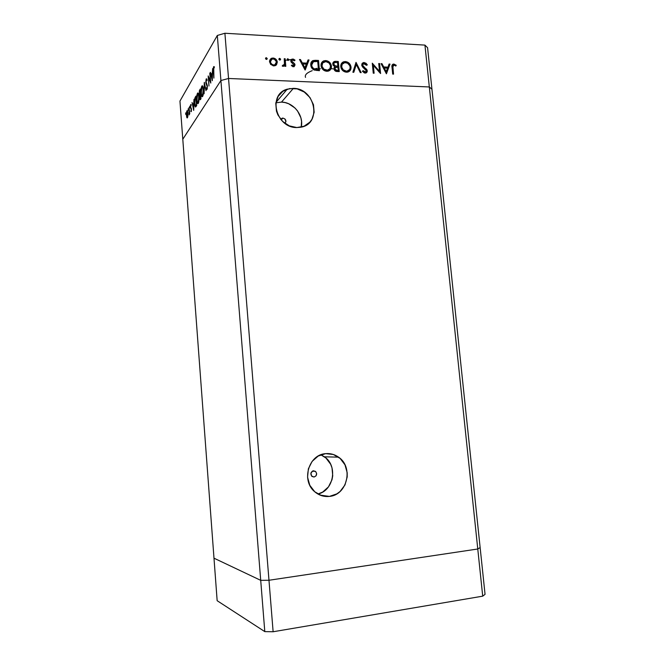 <?xml version="1.0" encoding="UTF-8"?>
<svg xmlns="http://www.w3.org/2000/svg" width="665" height="665" viewBox="0 0 665 665"><rect width="100%" height="100%" fill="white"/><g stroke="black" fill="none" stroke-linecap="round" stroke-linejoin="round"><path stroke-width="1" d="M305.518 77.398C304.578 74.987 306.814 72.743 312.234 70.665M319.3 68.919L320.505 68.744M331.103 68.595L333.024 68.886M282.874 118.071C285.95 119.118 286.64 120.872 284.928 123.341L285.942 121.57L284.944 118.96L282.874 118.071L281.204 119.908L282.874 118.071L280.655 119.251L282.874 118.071M314.021 477.029L311.478 475.907L310.954 473.014L312.916 470.911L315.476 471.369C317.346 473.929 316.864 475.816 314.021 477.029L311.976 476.423C310.148 473.854 310.646 471.975 313.473 470.787L315.609 471.477L316.648 473.588L315.991 475.882L314.021 477.029M317.912 494.029C333.838 490.67 338.078 465.708 324.429 456.805L320.871 454.794L325.933 458.01L330.605 464.17L332.018 467.869L332.724 475.816L331.993 479.764L328.477 486.871L322.708 492.042L317.912 494.037M329.424 496.406L320.098 495.109L329.424 496.406L336.856 493.862L340.081 491.477L344.969 484.96L347.197 476.955L347.197 472.773L344.977 464.827L340.114 458.409L333.34 454.486L325.651 453.646C330.347 453.222 334.653 454.394 338.56 457.163C353.722 467.03 347.379 495.084 329.424 496.406C323.971 496.971 319.092 495.433 314.778 491.792C300.937 480.787 308.627 454.486 325.651 453.646L318.194 456.057L312.126 461.377L308.377 468.8L307.562 477.204L309.799 485.284L314.761 491.776L321.661 495.683L329.424 496.406M301.195 127.14C304.163 115.71 293.539 102.144 281.495 102.102L293.373 88.354C315.41 88.237 322.234 124.131 300.68 127.248L296.839 127.555L304.046 126.234L309.865 122.152L311.96 119.251L314.154 112.302L313.473 104.713L310.006 97.605L304.279 92.053L297.147 88.877L289.657 88.586L282.966 91.238L278.078 96.458L275.784 103.449L276.449 111.155L277.879 114.895L282.65 121.429L289.317 125.868L296.839 127.555C275.884 128.096 267.48 94.264 287.238 89.168L293.373 88.354L281.495 102.102L275.867 102.817L281.495 102.102L285.135 102.585L288.693 103.773L295.019 108.029L297.546 110.93L300.879 117.763L301.561 121.429L301.195 127.14M429.324 86.957L477.769 548.991L268.976 580.262L228.544 78.478L429.324 86.957L431.951 89.251L480.138 547.578L427.578 47.714L431.951 89.251L429.324 86.957L424.935 45.104L224.903 33.25L228.544 78.478L429.324 86.957L431.951 89.251L429.324 86.957L477.769 548.991L480.138 547.578L477.769 548.991L268.976 580.262L477.769 548.991L482.715 596.164L273.124 631.75L264.795 631.617L217.156 600.703L213.989 558.184L260.713 580.337L268.976 580.262L228.544 78.478L220.913 80.523L228.544 78.478L429.324 86.957L228.544 78.478L224.903 33.25L424.935 45.104L427.578 47.714L424.935 45.104L429.324 86.957M182.792 139.251L220.913 80.523L260.713 580.337L268.976 580.262L260.713 580.337L220.913 80.523L182.792 139.251L213.989 558.184L260.713 580.337L213.989 558.184L182.792 139.251L220.913 80.523L217.322 35.461L179.949 101.08L182.792 139.251L220.913 80.523L228.544 78.478L220.913 80.523L217.322 35.461L224.903 33.25L217.322 35.461L179.949 101.08L182.792 139.251M328.103 70.041L326.665 70.224C324.03 69.883 322.45 68.379 321.926 65.71L321.178 66.558L321.926 65.71C321.827 63.798 322.6 62.51 324.246 61.837L325.875 61.612C328.477 61.953 330.04 63.449 330.555 66.084C330.646 68.063 329.832 69.376 328.103 70.033L327.072 71.172L329.067 69.551L328.261 70.515M314.287 68.969L317.238 68.312M199.309 90.964L200.24 89.027L200.988 98.752L200.173 99.792L199.824 99.118L199.309 90.997M210.414 81.246L210.007 72.942L210.797 83.083L208.561 77.73L208.976 86.001L208.187 75.935L210.414 81.246L208.187 75.935L208.976 86.001L208.561 77.73L210.797 83.083L209.791 73.291L210.414 81.246M205.759 82.676L206.15 79.019L206.682 78.836L207.081 79.933L206.923 80.764L206.333 79.867L205.959 81.446L207.364 85.777L206.815 89.592L206.266 88.719L206.408 87.805L206.807 88.487L207.073 88.088L207.156 86.201L205.759 82.676L207.197 86.55L206.956 88.362L206.408 87.805L206.266 88.719L207.014 89.418L207.397 86.176L205.967 82.352L206.291 79.925L206.923 80.764L207.081 79.933L206.208 78.902L206.74 78.927L206.208 78.902L205.759 82.676M204.288 82.36L206.05 90.664L204.463 84.43L204.097 93.79L204.288 82.36L204.097 93.79L204.463 84.43L206.05 90.664L204.288 82.36M201.828 86.134L202.301 85.76L202.975 86.774L203.457 90.374L203.166 94.804L202.16 96.766L201.005 92.127L201.828 86.134C201.138 87.589 200.888 89.933 201.063 93.158C201.32 95.876 201.786 97.04 202.451 96.641L202.642 96.4C203.324 94.945 203.573 92.585 203.399 89.326C203.133 86.633 202.675 85.486 202.01 85.885L202.725 86.167L201.828 86.134M197.48 93.291L197.946 92.934L198.594 93.956L199.068 97.905L198.752 101.969L197.813 103.707L196.707 99.135L197.48 93.291C196.823 94.696 196.582 96.982 196.757 100.149C197.006 102.826 197.455 103.973 198.095 103.59L198.278 103.366C198.935 101.953 199.176 99.659 199.001 96.458C198.744 93.815 198.295 92.676 197.663 93.058L198.336 93.324L197.48 93.291M193.989 99.326L193.706 110.382L192.052 102.51L192.784 104.704L193.706 103.191L193.989 99.326L193.706 103.191L192.784 104.704L192.052 102.51L193.706 110.382L193.989 99.326M185.676 112.892L185.726 114.447L185.676 112.892M187.912 113.075L187.829 116.433L187.131 117.954L186.483 115.777L186.607 111.778L187.222 110.606L187.912 113.075C187.746 111.255 187.455 110.457 187.048 110.673L186.458 115.452L186.832 117.514L187.447 117.755L187.912 113.075M188.17 108.786L188.22 110.365L188.17 108.786M189.068 107.439L189.749 113.906L189.5 113.2L189.151 114.937L189.068 107.439L189.06 114.887L189.5 113.2L189.749 113.906L189.068 107.439M189.749 106.176L189.799 107.763L189.749 106.176M191.462 109.276L191.304 111.512L190.78 111.296L191.296 109.966L190.431 107.032L190.847 104.43L190.639 107.073L191.462 109.276L190.622 106.907L191.212 104.804L190.722 104.571L190.448 107.231L191.287 109.6L190.78 111.296L191.229 111.662L191.462 109.276M194.604 103.499L194.745 98.711L195.959 96.076L196.69 105.619L195.41 106.949L194.604 103.499C194.77 105.644 195.086 106.816 195.577 107.015L196.69 105.619L195.959 96.076L195.311 97.14L196.042 97.165L195.311 97.14C194.654 98.279 194.413 100.398 194.604 103.499L194.604 103.499M212.659 68.562L212.285 80.714L210.373 72.335L211.212 74.63L212.31 72.842L212.659 68.562L212.31 72.842L211.212 74.63L210.373 72.335L212.285 80.714L212.659 68.562M213.723 67.714L213.906 78.113L213.249 68.603L213.648 66.633L214.338 66.841L214.271 67.855L213.723 67.714L214.271 67.855L214.338 66.841L213.648 66.633L213.365 71.172L213.906 78.113L213.723 67.714M379.516 71.346L378.742 63.524L379.599 63.566L380.579 73.532L373.339 65.361L374.112 73.225L373.256 73.183L372.275 63.192L379.516 71.346L372.275 63.192L373.256 73.183L374.112 73.225L373.339 65.361L380.579 73.532L379.599 63.566L378.742 63.524L379.516 71.346L378.967 71.87L379.516 71.346M361.694 65.103L362.342 63.2L363.921 62.527L366.008 63.25L367.313 64.862L366.548 65.328L364.104 63.549L362.566 64.804L363.14 66.325L367.063 70.016L367.196 71.754L366.407 72.759L364.353 72.901L362.417 71.246L363.132 70.665L365.401 72.036L366.423 70.839L362.633 67.024L361.694 65.103L364.279 68.445L364.894 67.847L362.558 65.162L363.589 63.641L366.548 65.328L367.313 64.862L364.179 62.527L363.414 63.707L364.179 62.527L363.24 62.643L361.694 65.103M356.016 62.369L361.195 72.626L360.264 72.576L356.282 64.497L353.813 72.277L352.882 72.236L356.016 62.369L352.882 72.236L353.813 72.277L356.282 64.497L360.264 72.576L361.195 72.626L356.016 62.369M345.393 61.571L349.167 63.275L350.954 66.558L350.48 70L349.233 71.421L347.471 72.136L344.453 71.729L342.641 70.498L341.128 68.204L340.763 65.594L341.336 63.707L343.024 62.053L345.393 61.571L343.597 61.803C341.586 62.651 340.646 64.264 340.771 66.633C341.378 69.925 343.281 71.778 346.482 72.194L348.053 72.003C350.164 71.18 351.162 69.542 351.029 67.082L350.147 67.988L351.029 67.082C350.413 63.848 348.535 62.011 345.393 61.571L344.32 62.709L345.393 61.571M325.742 60.573L329.566 62.286L331.37 65.602L330.879 69.069L329.607 70.498L327.812 71.222L324.744 70.806L322.916 69.567L321.386 67.256L321.029 64.621L321.619 62.726L323.331 61.055L325.742 60.573L323.838 60.831C321.843 61.712 320.904 63.325 321.029 65.669C321.636 68.985 323.564 70.856 326.806 71.271L328.485 71.055C330.588 70.207 331.569 68.57 331.444 66.126L330.538 67.115L331.444 66.126C330.838 62.867 328.934 61.014 325.742 60.573L324.736 61.704L325.742 60.573M309.034 59.983L305.06 69.991L299.483 59.493L300.464 59.551L302.259 62.909L306.823 63.142L308.053 59.933L309.034 59.983L308.053 59.933L306.823 63.142L302.259 62.909L300.464 59.551L299.483 59.493L305.193 70L309.034 59.983L308.053 61.155L309.034 59.983M266.324 57.68L267.264 58.587L266.64 59.409L265.535 58.503L266.324 57.68L265.535 58.503L266.831 59.351L267.264 58.587L266.665 59.401L267.264 58.587L266.324 57.68L265.576 58.711L266.324 57.68M277.322 62.119L276.266 65.029L273.357 65.843L270.522 64.189L269.516 60.972L270.954 58.545L273.465 58.063L275.942 59.285L277.322 62.119C276.889 59.709 275.476 58.345 273.082 58.021L271.395 58.296L269.516 61.737L270.78 64.488L273.764 65.877L275.327 65.635L276.524 64.754L277.322 62.119L276.424 63.3L277.322 62.119M279.682 58.362L280.58 59.094L280.156 60.041L278.934 59.351L279.682 58.362L278.901 59.177L280.181 60.033L280.613 59.268L279.99 60.074L280.613 59.268L279.682 58.362L278.934 59.343L279.682 58.362M284.229 58.72L285.144 58.769L285.809 66.317L284.886 66.276L284.795 65.162L283.631 66.251L282.251 66.026L284.454 64.123L284.229 58.72L284.512 63.84L283.564 65.336L282.683 65.245L282.251 66.026L283.731 66.217L284.795 65.162L284.886 66.276L285.809 66.317L285.144 58.769L284.321 59.825L285.144 58.769L284.229 58.72M287.82 58.769L288.71 59.509L288.294 60.449L287.072 59.759L287.82 58.769L287.047 59.592L288.302 60.44L288.743 59.675L288.103 60.49L288.743 59.675L287.82 58.769L287.064 59.734L287.82 58.769M295.052 64.929L293.905 66.766L291.353 65.652L291.918 65.029L293.456 65.877L294.146 65.112L290.962 61.704L290.904 60.257L291.794 59.21L293.415 59.127L295.019 60.149L294.47 60.814L292.459 60.008L291.727 61.097L294.47 63.582L295.052 64.929L294.612 63.749L291.727 61.097L292.384 60.041L294.47 60.814L295.019 60.149L291.91 59.16L290.821 61.089L291.27 62.269L294.146 64.921L293.606 65.835L291.918 65.029L291.353 65.652L294.071 66.708L295.052 64.929M310.771 65.037L311.278 62.128L312.567 60.764L318.518 60.465L319.458 70.673L313.523 69.709L311.777 68.03L310.771 65.037C310.971 67.348 312.126 69.027 314.237 70.058L319.458 70.673L318.518 60.465L315.434 60.307L314.487 61.404L315.434 60.307L312.966 60.581C311.303 61.463 310.572 62.951 310.771 65.037M335.634 61.33L338.286 61.471L339.241 71.596L335.559 71.155L334.071 69.418L334.029 67.905L334.894 66.741L333.165 65.328L332.758 63.449L333.514 61.961L335.634 61.33L334.296 61.496L332.758 64.048L334.894 66.741L333.963 68.844C334.387 70.64 335.509 71.529 337.321 71.504L339.241 71.596L338.286 61.471L337.379 62.452L338.286 61.471L335.634 61.33L334.578 62.485L335.634 61.33M390.014 64.098L386.415 73.807L381.053 63.641L381.976 63.682L383.697 66.941L387.978 67.157L389.091 64.048L390.014 64.098L389.091 64.048L387.978 67.157L383.697 66.941L381.976 63.682L381.053 63.641L386.415 73.807L390.014 64.098L388.826 65.212L390.014 64.098M393.921 65.054L392.84 65.91L393.539 74.139L392.699 74.098L392.092 65.054L393.863 64.04L396.24 65.295L395.825 66.026L393.921 65.054L395.825 66.026L396.24 65.295L393.123 64.114C392.009 64.763 391.643 65.852 392.026 67.398L392.699 74.098L393.539 74.139L392.882 67.539L392.109 68.254L393.921 65.054M288.735 59.925L291.345 59.542M285.302 60.515L286.191 60.349M265.668 58.911L266.258 59.376L265.668 58.911M269.791 59.95L271.794 59.21L269.791 59.95M272.342 59.019L273.082 58.021L272.342 59.019M276.366 62.876L276.125 65.153L276.366 62.876M270.58 60.59L269.915 61.321M275.152 64.887L274.071 65.877L275.352 64.472M273.681 64.946C271.852 64.671 270.771 63.616 270.447 61.77L271.885 59.168L273.165 58.952C274.994 59.202 276.066 60.241 276.399 62.069L274.844 64.763L273.041 65.785L275.892 63.948L276.291 61.479L274.329 59.227L272.592 58.977L271.129 59.692L270.447 61.188L270.763 62.942L272.051 64.397L273.681 64.946M279.042 59.601L279.566 60.033L279.042 59.601M284.545 63.591L284.695 65.286L284.545 63.591M284.163 65.96L284.795 65.162L284.163 65.96M282.55 66.184L283.165 65.403L282.55 66.184M282.966 66.309L283.514 65.353M287.189 60.025L287.662 60.424L287.189 60.025M291.386 65.685L291.918 65.029L291.386 65.685M292.658 66.641L293.265 65.885L292.658 66.641M290.863 60.39L291.86 60.207L292.808 59.027L292.076 60.224L290.863 60.39M291.062 61.936L291.727 61.097L291.062 61.936M291.486 62.518L292.043 61.828L291.486 62.518M292.666 63.374L293.24 62.66L292.666 63.374M294.013 64.488L294.612 63.749L294.013 64.488M294.088 66.658L293.988 65.536L294.071 66.708M299.882 60.257L300.464 59.551L299.882 60.257M301.669 63.616L302.259 62.909L301.669 63.616M301.935 64.106L302.691 64.148L301.935 64.106M305.975 64.139L306.823 63.142L305.975 64.139M307.596 61.13L308.053 61.155L304.828 69.551L308.053 61.155L307.596 61.13M304.961 67.996L302.824 63.99L302.243 64.688L302.824 63.99L306.424 64.164L304.371 68.686L306.424 64.164L302.824 63.99L304.961 67.996M317.654 61.463L318.518 60.465L317.654 61.463M318.261 69.808L318.336 70.615L318.261 69.808M311.287 62.119L314.03 61.463L311.287 62.119M311.96 63.042L310.829 64.563M317.72 61.463L318.469 69.576L316.881 70.54L317.762 69.542L314.67 69.11L313.947 69.933L314.67 69.11C312.858 68.362 311.86 67.015 311.677 65.079L313.481 61.612L317.72 61.463L313.232 61.72L312.06 62.843L311.677 65.079L312.201 66.966L313.772 68.695L318.469 69.576L317.72 61.463M329.84 70.199L330.422 67.672L329.707 70.432M321.661 62.643L324.611 61.729L321.893 62.468M322.334 63.458L321.012 65.378L322.184 63.566M327.596 70.947L327.072 71.172M325.825 71.147L326.665 70.224L325.825 71.147M337.596 66.508L337.662 67.248L337.596 66.508M337.995 70.798L338.061 71.537L337.995 70.798M334.171 67.522L334.894 66.741L334.171 67.522M332.924 62.793L334.736 62.493L332.924 62.793M335.293 67.273L334.603 67.182M333.68 63.582L332.957 64.098M334.877 68.37L334.029 69.027M338.261 70.515L337.064 70.457L336.207 71.371L337.064 70.457L334.844 68.869L334.146 69.617L335.825 67.348L337.953 67.265L338.261 70.515L337.33 71.504L338.261 70.515L337.953 67.265L335.625 67.423L334.844 68.869L335.916 70.249L338.261 70.515M337.862 66.226L336.291 67.256L337.271 66.201L335.426 65.985L334.778 66.683L335.426 65.985L333.647 64.098L332.941 64.862L334.645 62.527L337.504 62.46L337.862 66.226L336.931 67.223L337.862 66.226L337.504 62.46L334.453 62.601L333.647 64.098L334.794 65.735L337.862 66.226M334.503 67.165L335.916 67.323M349.956 68.828L349.192 71.446L349.956 68.828M342.101 64.355L340.746 66.134L341.835 64.547M347.188 71.862L347.837 71.438M346.34 71.155C343.738 70.814 342.176 69.318 341.652 66.675L340.904 67.464L341.652 66.675C341.552 64.746 342.334 63.449 344.005 62.809L345.526 62.61C348.094 62.942 349.632 64.422 350.156 67.04C350.247 69.035 349.424 70.349 347.679 70.989L346.34 71.155L345.459 72.061L349.599 69.559L350.164 67.888L349.865 65.785L347.546 63.175L344.711 62.643L342.134 64.281L341.71 67.107L343.207 69.792L346.34 71.155M355.409 64.281L355.775 65.02L355.409 64.281M355.176 65.635L356.282 64.497L355.176 65.635L353.082 72.244L355.176 65.635M361.885 65.843L362.558 65.162L361.885 65.843M362.408 66.749L362.999 66.159L362.408 66.749M366.598 69.285L364.894 67.847L364.279 68.453L366.423 70.839L365.659 71.986L363.132 70.665L362.417 71.246L365.143 73.067L365.916 72.975L367.279 70.831L366.598 69.285L366.008 69.867L366.598 69.285M366.058 72.859L366.116 71.737L367.279 70.831L366.033 72.942M362.475 71.321L363.132 70.665L362.475 71.321M364.287 72.876L365.143 72.036L364.287 72.876M361.885 63.865L363.057 63.665L361.885 63.865M378.817 64.314L379.599 63.566L378.817 64.314M372.558 66.126L373.339 65.361L372.558 66.126M381.378 64.264L381.976 63.682L381.378 64.264M383.098 67.514L383.697 66.941L383.098 67.514M383.406 68.104L384.087 68.138L383.406 68.104M386.955 68.121L387.978 67.157L386.955 68.121M388.676 65.212L386.016 73.05L388.676 65.212M386.29 71.87L384.245 67.988L383.647 68.553L384.245 67.988L387.62 68.154L385.683 72.427L387.62 68.154L384.245 67.988L386.29 71.87M392.042 65.203L393.863 64.04L392.666 65.153L393.248 65.253L392.109 65.187M395.609 65.877L396.24 65.295L395.609 65.877M392.907 65.71L392.175 66.284M325.875 61.612L322.7 62.909L321.985 66.143L323.847 69.143L327.496 70.182L329.981 68.62L330.497 65.66L329 62.984L325.875 61.612M187.555 117.53L186.832 117.514L187.555 117.53M187.464 110.847L186.923 110.831L187.464 110.847M187.389 116.932L186.632 115.17L187.073 111.537L187.937 113.366L187.738 116.94L187.214 111.487L186.599 114.638L187.389 116.932M191.362 111.313L190.78 111.296L191.362 111.313M191.404 108.711L190.93 108.703L191.404 108.711M191.271 108.196L190.597 108.171L191.271 108.196M193.432 104.721L192.784 104.704L193.432 104.721M193.582 108.52L192.95 105.511L193.872 104.33L193.773 108.528L193.681 104.322L192.95 105.511L193.582 108.52M195.851 97.364L196.657 105.186L195.618 105.943L196.474 105.968L195.618 105.943L194.795 103.2L195.028 98.977L196.059 97.364L194.978 99.16L194.77 102.925L195.344 105.802L196.424 104.937L195.851 97.364M198.187 102.393L198.062 102.551C197.53 102.917 197.164 102.011 196.948 99.841L197.713 94.073C198.228 93.732 198.594 94.638 198.802 96.782L198.187 102.393L198.644 102.41L198.187 102.393L198.827 99.343L198.611 95.311L197.746 94.039L196.998 96.483L197.139 101.304L197.63 102.551L198.187 102.393M200.988 98.752L200.24 89.027L199.176 93.873L199.691 98.137L200.364 99.692L200.988 98.752M199.916 98.146L200.165 98.744L200.971 98.511L200.315 98.669L199.882 97.805L200.697 94.962L200.448 98.495L200.938 98.071L200.481 94.954L199.916 98.146M200.315 90.016L199.65 89.991L200.315 90.016M200.398 93.956L199.857 94.713L200.68 94.738L199.857 94.713L199.367 93.557L200.123 90.34L200.622 93.965L200.123 90.34L199.367 93.557L199.708 94.713L200.398 93.956M202.551 95.411L202.418 95.585C201.869 95.968 201.478 95.053 201.262 92.842L202.06 86.924C202.601 86.566 202.975 87.481 203.191 89.659L202.551 95.411L203.016 95.428L202.551 95.411L203.216 92.269L203 88.162L202.102 86.891L201.312 89.409L201.462 94.33L201.961 95.585L202.551 95.411M207.256 88.753L206.266 88.719L207.256 88.753M207.214 85.037L206.557 85.012L207.214 85.037M209.001 77.747L208.561 77.73L209.001 77.747M211.919 74.655L211.212 74.63L211.919 74.655M212.143 78.694L211.412 75.486L212.501 74.089L212.368 78.703L212.276 74.081L211.412 75.486L212.143 78.694M214.221 66.658L213.648 66.633L214.221 66.658M480.138 547.578L477.769 548.991L268.976 580.262L260.713 580.337L213.989 558.184L217.156 600.703L264.795 631.617L260.713 580.337L264.795 631.617L273.124 631.75L268.976 580.262L273.124 631.75L482.715 596.164L485.051 594.352L482.715 596.164L477.769 548.991L480.138 547.578L485.051 594.352L480.138 547.578M312.375 471.152L315.476 471.369M324.429 456.805L338.56 457.163M275.917 102.493L287.238 89.168M280.879 119.517L282.118 118.154M265.958 57.747L265.535 58.329M271.395 58.296L270.514 59.493M274.844 64.763L273.988 65.877M279.333 58.42L278.909 58.977M283.564 65.336L282.816 66.284M287.479 58.828L287.047 59.376M293.606 65.835L292.883 66.724M291.91 59.16L290.971 60.34M312.966 60.581L311.968 61.745M323.838 60.831L322.808 61.995M334.296 61.496L333.248 62.651M343.597 61.803L342.525 62.951M347.679 70.989L346.59 72.111M365.659 71.986L364.636 72.992M363.24 62.643L362.117 63.774M393.123 64.114L392.084 65.087M195.809 105.81L196.557 105.835M197.663 93.058L198.17 93.075M198.062 102.551L198.602 102.576M198.137 94.089L198.636 94.106M200.315 98.669L200.988 98.694M199.907 94.671L200.68 94.696M202.01 85.885L202.551 85.91M202.418 95.585L202.975 95.602M202.517 86.94L203.033 86.957M206.549 79.85L207.064 79.875M206.89 88.437L207.314 88.453"/></g></svg>
